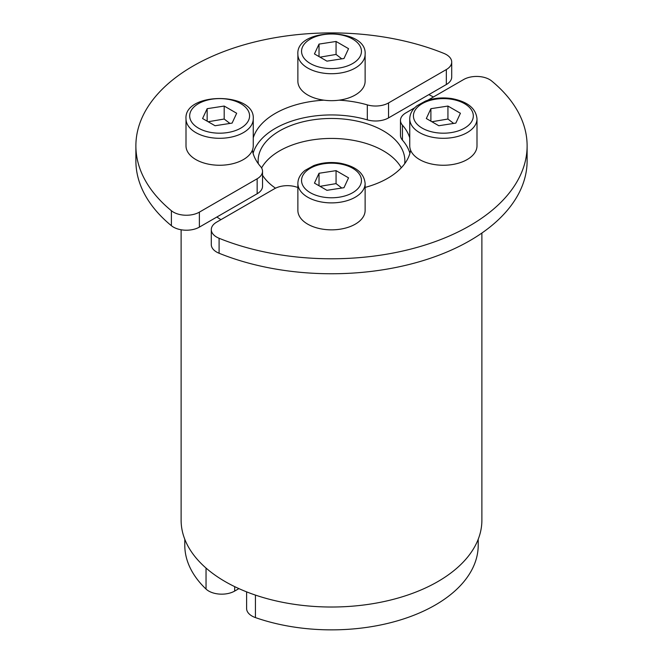 <?xml version="1.0" encoding="UTF-8"?>
<svg xmlns="http://www.w3.org/2000/svg" width="663" height="663" viewBox="0 0 663 663"><rect width="100%" height="100%" fill="white"/><g stroke="black" fill="none" stroke-linecap="round" stroke-linejoin="round"><path stroke-width="0.99" d="M184.786 539.259L184.786 545.152A146.714 84.707 0 0 0 206.036 589.067A18.34 10.591 0 0 0 234.685 591.065L238.92 588.62M365.122 54.3L365.122 81.251A33.622 19.409 180 0 1 339.066 100.171A33.622 19.409 180 0 1 323.934 100.171A33.622 19.409 180 0 1 297.878 81.251L297.878 54.3A33.622 19.409 0 0 0 322.798 73.054A33.622 19.409 0 0 0 365.122 54.3C367.377 27.166 295.623 27.166 297.878 54.3M348.547 48.672L343.981 58.51L326.934 61.145L314.453 53.943L319.019 44.098L336.066 41.462L348.547 48.672M341.785 58.85L336.066 54.441L320.022 57.159M336.066 54.441L336.066 41.462M319.019 56.579L319.019 44.098M253.249 118.892C255.504 91.751 183.75 91.751 186.005 118.892A33.622 19.409 0 0 0 210.925 137.639A33.622 19.409 0 0 0 253.249 118.892L253.249 145.843A33.622 19.409 180 0 1 252.388 150.211A79.469 45.88 0 0 0 260.559 166.521A18.34 10.591 180 0 1 262.531 171.294A18.34 10.591 180 0 1 257.153 178.778L199.372 212.143A18.34 10.591 180 0 1 171.394 210.735A195.618 112.942 180 0 1 135.882 145.843A195.618 112.942 180 0 1 241.282 45.631A195.618 112.942 180 0 1 443.903 53.405A18.34 10.591 180 0 1 451.71 62.073A18.34 10.591 180 0 1 446.332 69.557L388.551 102.922A18.34 10.591 180 0 1 367.319 104.887A79.469 45.88 0 0 0 339.066 100.171M252.388 150.211A33.622 19.409 180 0 1 215.823 165.128A33.622 19.409 180 0 1 186.005 145.843L186.005 118.892M323.934 100.171A79.469 45.88 0 0 0 253.249 137.821M236.674 113.257L232.108 123.094L215.061 125.738L202.58 118.528L207.154 108.691L224.193 106.055L236.674 113.257M229.912 123.434L224.193 119.033L208.149 121.743M224.193 119.033L224.193 106.055M207.154 121.172L207.154 108.691M135.882 145.843L135.882 160.819A195.618 112.942 0 0 0 171.394 225.71A18.34 10.591 0 0 0 199.372 227.119L216.867 217.016A150.385 86.82 0 0 0 220.928 219.66M433.428 96.98A150.385 86.82 0 0 0 428.837 94.635L446.332 84.532A18.34 10.591 0 0 0 451.71 77.049L451.71 62.073M428.837 94.635L388.551 117.898A18.34 10.591 180 0 1 367.319 119.862A79.469 45.88 0 0 0 253.092 153.327M262.531 171.294L262.531 186.27A18.34 10.591 180 0 1 257.153 193.753L216.867 217.016M275.526 188.193A73.361 42.349 180 0 1 262.531 175.239M258.313 163.728A73.361 42.349 180 0 1 258.139 160.819A73.361 42.349 180 0 1 303.43 121.685A73.361 42.349 180 0 1 383.371 130.868A73.361 42.349 180 0 1 404.861 160.819A73.361 42.349 180 0 1 404.687 163.728M261.587 167.954A73.361 42.349 180 0 1 383.371 150.833A73.361 42.349 180 0 1 401.306 167.772M481.885 233.044L481.885 520.198A150.385 86.82 180 0 1 389.048 600.413A150.385 86.82 180 0 1 225.163 581.592A150.385 86.82 180 0 1 181.115 520.198L181.115 229.763M314.453 183.121L319.019 173.275L336.066 170.64L348.547 177.841L343.981 187.687L326.934 190.322L314.453 183.121M365.122 183.477L365.122 210.428A33.622 19.409 180 0 1 363.979 215.458A33.622 19.409 180 0 1 327.108 229.68A33.622 19.409 180 0 1 297.878 210.428L297.878 183.477A33.622 19.409 0 0 0 327.108 202.721A33.622 19.409 0 0 0 363.979 188.499A33.622 19.409 0 0 0 365.122 183.477C364.128 172.968 355.7 166.189 339.812 163.148C330.547 161.805 321.837 162.634 313.698 165.609L305.104 170.341C300.356 174.145 297.944 178.521 297.878 183.477M319.019 185.756L319.019 173.275M336.066 170.64L336.066 183.618L320.022 186.336M341.785 188.027L336.066 183.618M427.718 100.27L463.628 79.543A18.34 10.591 180 0 1 491.606 80.944A195.618 112.942 180 0 1 527.118 145.843A195.618 112.942 180 0 1 421.718 246.056A195.618 112.942 180 0 1 219.097 238.274A18.34 10.591 180 0 1 211.29 229.613A18.34 10.591 180 0 1 216.668 222.122L274.449 188.764A18.34 10.591 180 0 1 295.681 186.8A79.469 45.88 0 0 0 297.878 187.414M409.751 137.821A79.469 45.88 0 0 0 402.441 125.166A18.34 10.591 180 0 1 400.469 120.393A18.34 10.591 180 0 1 405.847 112.901L414.69 107.796M476.995 118.892L476.995 145.843A33.622 19.409 180 0 1 475.852 150.866A33.622 19.409 180 0 1 442.785 165.253A33.622 19.409 180 0 1 410.612 150.211A33.622 19.409 180 0 1 409.751 145.843L409.751 118.892A33.622 19.409 0 0 0 438.981 138.136A33.622 19.409 0 0 0 475.852 123.915A33.622 19.409 0 0 0 476.995 118.892C476.001 108.376 467.564 101.596 451.685 98.555C442.412 97.221 433.71 98.041 425.571 101.025L416.977 105.757C412.229 109.561 409.817 113.937 409.751 118.892M365.122 187.414A79.469 45.88 0 0 0 410.612 150.211M426.326 118.528L430.892 108.691L447.939 106.055L460.42 113.257L455.846 123.094L438.807 125.738L426.326 118.528M430.892 121.172L430.892 108.691M447.939 106.055L447.939 119.033L431.895 121.743M453.658 123.434L447.939 119.033M246.611 591.868L246.611 608.535A18.34 10.591 0 0 0 255.437 617.593A146.714 84.707 0 0 0 403.494 618.96A146.714 84.707 0 0 0 478.214 545.152L478.214 539.259M211.29 229.613L211.29 244.589A18.34 10.591 0 0 0 219.097 253.249A195.618 112.942 0 0 0 421.718 261.031A195.618 112.942 0 0 0 527.118 160.819L527.118 145.843M409.908 153.327A79.469 45.88 0 0 0 402.441 140.133A18.34 10.591 180 0 1 400.469 135.368L400.469 120.393M234.685 591.065L234.685 586.639M206.036 568.067L206.036 589.067M323.751 68.007A29.951 17.296 180 0 1 310.317 39.076A29.951 17.296 180 0 1 360.432 46.833A29.951 17.296 180 0 1 323.751 68.007M211.878 132.6A29.951 17.296 180 0 1 198.444 103.668A29.951 17.296 180 0 1 248.559 111.417A29.951 17.296 180 0 1 211.878 132.6M446.332 69.557L446.332 84.532M388.551 117.898L388.551 102.922M367.319 104.887L367.319 119.862M257.153 178.778L257.153 193.753M199.372 227.119L199.372 212.143M171.394 210.735L171.394 225.71M339.249 163.778A29.951 17.296 180 0 1 352.683 192.709A29.951 17.296 180 0 1 302.568 184.96A29.951 17.296 180 0 1 339.249 163.778M451.122 99.193A29.951 17.296 180 0 1 464.556 128.125A29.951 17.296 180 0 1 414.441 120.368A29.951 17.296 180 0 1 451.122 99.193M255.437 617.593L255.437 595.101M219.097 253.249L219.097 238.274M402.441 140.133L402.441 125.166"/></g></svg>
